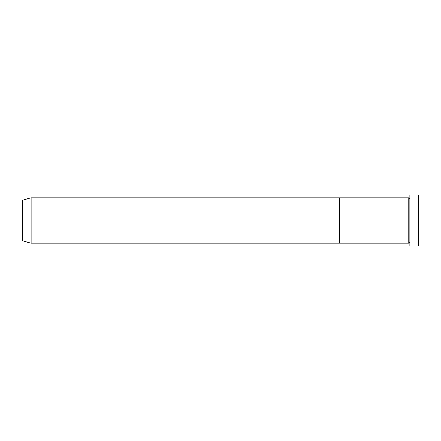 <?xml version="1.0" encoding="UTF-8"?>
<svg xmlns="http://www.w3.org/2000/svg" width="441" height="441" viewBox="0 0 441 441"><rect width="100%" height="100%" fill="white"/><g stroke="black" fill="none" stroke-linecap="round" stroke-linejoin="round"><path stroke-width="0.66" d="M418.382 194.983L418.95 195.55L418.95 245.45L418.382 246.017L418.382 194.983L409.876 194.983L409.876 246.017L418.382 246.017M408.746 197.822L408.746 243.178L339.57 243.178L339.57 220.5L339.57 243.178L31.124 243.178L31.124 197.822L339.57 197.822L339.57 220.5L339.57 197.822L408.746 197.822L409.309 198.389L409.876 197.822M22.05 240.312L22.05 200.688L22.469 200.137L22.469 240.863L22.05 240.312M409.876 243.178L409.309 242.611L408.746 243.178M22.469 240.863L31.124 243.178M22.469 200.137L31.124 197.822"/></g></svg>

